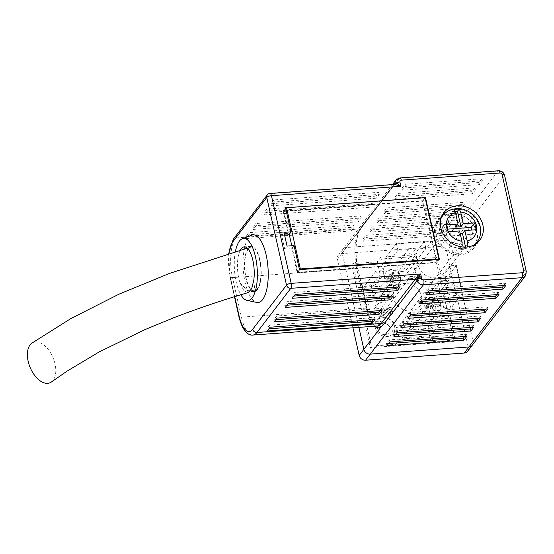 <?xml version="1.0" encoding="UTF-8"?>
<svg xmlns="http://www.w3.org/2000/svg" width="554" height="554" viewBox="0 0 554 554"><rect width="100%" height="100%" fill="white"/><g stroke="black" fill="none" stroke-linecap="round" stroke-linejoin="round"><path stroke-width="0.42" stroke-dasharray="2.77 2.08" d="M285.76 208.775L283.973 211.102L289.174 234.162M291.785 245.754L297.768 272.305L436.33 262.271L422.536 201.067L283.973 211.102M299.818 269.632L297.768 272.305M438.38 259.591L436.33 262.271M425.105 197.716L422.536 201.067M434.378 337.241L399.392 339.775L395.888 344.346L371.395 346.118L365.972 322.054L369.47 317.484L361.727 283.101L358.223 287.664L352.801 263.6L377.295 261.827L380.792 257.257L415.784 254.722L412.28 259.286L436.774 257.513L442.196 281.584L445.7 277.014L453.449 311.396L449.945 315.967L455.374 340.038L430.88 341.811L434.378 337.241L432.058 326.929A15.076 12.977 -142.5 0 1 434.087 316.743A15.076 12.977 -142.5 0 1 442.951 312.158L453.449 311.396M454.204 341.555L370.231 347.642L351.631 265.124L435.61 259.037L454.204 341.555L455.374 340.038M370.231 347.642L371.395 346.118M435.61 259.037L436.774 257.513M351.631 265.124L352.801 263.6M352.953 327.802L337.483 259.154A5.651 4.868 -142.5 0 1 338.245 255.339A5.651 4.868 -142.5 0 1 341.569 253.621L440.243 246.468A5.651 4.868 -142.5 0 1 446.656 251.246L468.352 347.524A5.651 4.868 -142.5 0 1 467.59 351.34M369.47 317.484L379.968 316.722A15.076 12.977 -142.5 0 1 397.066 329.464L399.392 339.775M380.792 257.257L383.119 267.568A15.076 12.977 -142.5 0 1 381.09 277.755A15.076 12.977 -142.5 0 1 372.219 282.339L361.727 283.101M445.7 277.014L435.202 277.776A15.076 12.977 -142.5 0 1 418.111 265.034L415.784 254.722M337.483 259.154L342.157 253.067L358.902 327.372L342.157 253.067A5.651 4.868 -142.5 0 1 342.912 249.245A5.651 4.868 -142.5 0 1 346.243 247.527L444.91 240.381A5.651 4.868 -142.5 0 1 451.323 245.159L473.019 341.43A5.651 4.868 -142.5 0 1 472.257 345.253A5.651 4.868 -142.5 0 0 473.019 341.43L526.12 272.146A5.651 4.868 -142.5 0 1 525.358 275.961M442.196 281.584L431.704 282.346A15.076 12.977 -142.5 0 1 414.607 269.604L412.28 259.286M377.295 261.827L379.615 272.139A15.076 12.977 -142.5 0 1 377.586 282.325A15.076 12.977 -142.5 0 1 368.722 286.91L358.223 287.664M365.972 322.054L376.471 321.292A15.076 12.977 -142.5 0 1 393.562 334.027L395.888 344.346M430.88 341.811L428.554 331.493A15.076 12.977 -142.5 0 1 430.583 321.306A15.076 12.977 -142.5 0 1 439.454 316.729L449.945 315.967M476.405 232.105A21.675 18.656 37.5 0 0 460.028 214.793A21.675 18.656 37.5 0 0 439.087 220.381A21.675 18.656 37.5 0 0 444.938 248.372A21.675 18.656 37.5 0 0 473.49 246.745A21.675 18.656 37.5 0 0 476.405 232.105M465.782 233.504A10.367 8.919 -142.5 0 1 464.391 240.505A10.367 8.919 -142.5 0 1 450.734 241.281A10.367 8.919 -142.5 0 1 447.937 227.895A10.367 8.919 -142.5 0 1 457.95 225.222A10.367 8.919 -142.5 0 1 465.782 233.504M455.132 211.427L452.216 211.642L455.7 227.112M452.216 211.642L453.948 209.384M459.585 230.942L457.251 233.989L460.741 249.459L461.537 248.421L466.925 247.86L465.99 249.078L465.547 247.119M460.741 249.459L465.99 249.078M457.251 233.989L460.222 233.774M447.625 229.134L443.165 229.46L446.663 224.889M443.165 229.46L444.717 236.336L472.707 234.307L476.205 229.737M444.717 236.336L448.214 231.766M472.707 234.307L471.752 230.062M375.342 327.781A10.367 8.919 37.5 0 0 383.181 336.063A10.367 8.919 37.5 0 0 393.195 333.39A10.367 8.919 37.5 0 0 394.586 326.389A10.367 8.919 37.5 0 0 386.754 318.107A10.367 8.919 37.5 0 0 376.741 320.78A10.367 8.919 37.5 0 0 375.342 327.781M377.676 329.055A6.593 5.678 -142.5 0 1 385.688 323.176A6.593 5.678 -142.5 0 1 388.035 333.598A6.593 5.678 -142.5 0 1 377.676 329.055M393.589 298.26A15.076 12.977 -142.5 0 1 395.618 288.08A15.076 12.977 -142.5 0 1 415.479 286.951A15.076 12.977 -142.5 0 1 419.551 306.417A15.076 12.977 -142.5 0 1 404.981 310.309A15.076 12.977 -142.5 0 1 393.589 298.26M442.023 235.069A15.076 12.977 -142.5 0 1 444.059 224.882A15.076 12.977 -142.5 0 1 458.622 220.991A15.076 12.977 -142.5 0 1 470.021 233.04A15.076 12.977 -142.5 0 1 467.985 243.227A15.076 12.977 -142.5 0 1 453.421 247.112A15.076 12.977 -142.5 0 1 442.023 235.069M251.897 235.159A33.919 12.403 -94.1 0 0 248.663 237.763A33.919 12.403 -94.1 0 0 243.739 274.396A33.919 12.403 -94.1 0 0 256.772 302.449M374.947 326.209A32.035 11.71 85.9 0 1 366.796 308.793L357.884 269.251A32.035 11.71 85.9 0 1 359.02 231.06L361.305 227.292L394.143 184.447M361.305 227.292A1.884 1.62 -142.5 0 1 361.021 228.352L359.02 231.897A1.884 1.413 -157.7 0 0 359.02 231.06L342.157 253.067A5.651 4.868 -142.5 0 1 342.912 249.245A5.651 4.868 -142.5 0 1 346.243 247.527L444.91 240.381A5.651 4.868 -142.5 0 1 451.323 245.159L473.019 341.43L468.352 347.524M439.904 233.553L362.925 239.127L365.841 235.318L442.819 229.744L439.904 233.553L440.368 235.616L363.389 241.191L366.305 237.382L443.283 231.807L440.368 235.616M446.905 224.412L369.927 229.993L372.842 226.184L449.82 220.61L446.905 224.412L447.369 226.475L370.391 232.057L373.306 228.248L450.284 222.673L447.369 226.475M471.994 191.677L395.016 197.252L397.938 193.443L474.916 187.868L471.994 191.677L472.458 193.741L395.48 199.315L398.402 195.507L475.38 189.932L472.458 193.741M453.906 215.277L376.928 220.852L379.843 217.05L456.821 211.469L453.906 215.277L454.37 217.341L377.392 222.916L380.314 219.114L457.285 213.532L454.37 217.341M460.907 206.143L383.929 211.718L386.851 207.909L463.823 202.335L460.907 206.143L461.371 208.207L384.393 213.782L387.315 209.973L464.294 204.398L461.371 208.207M478.995 182.536L402.024 188.118L404.939 184.309L481.918 178.734L478.995 182.536L479.466 184.6L402.488 190.181L405.403 186.373L482.382 180.798L479.466 184.6M387.156 308.523L384.746 311.653L383.853 307.712L381.782 307.865L383.34 314.797L386.65 312.463L388.659 309.845L389.815 309.354L391.512 310.51L391.359 311.438L390.148 311.95L390.812 313.979L392.918 312.92L393.298 310.337C392.828 308.391 391.609 307.38 389.628 307.297L387.156 308.523L384.746 311.653M420.867 277.485L420.5 275.85L409.718 276.633L410.175 278.676L417.854 278.115L416.705 280.823L418.776 280.67L419.731 278.399L420.867 277.485L419.703 279.008L419.33 277.374L420.5 275.85M384.642 278.413A8.483 7.299 -142.5 0 1 385.785 272.686A8.483 7.299 -142.5 0 1 396.955 272.049A8.483 7.299 -142.5 0 1 399.247 282.997A8.483 7.299 -142.5 0 1 391.055 285.185A8.483 7.299 -142.5 0 1 384.642 278.413M434.592 298.731L433.055 291.91L440.049 291.404L437.729 281.086L444.724 280.58L450.921 308.086L443.927 308.592L441.6 298.281L434.71 298.779A8.483 7.299 -142.5 0 1 439.384 311.078A8.483 7.299 -142.5 0 1 428.214 311.708A8.483 7.299 -142.5 0 1 425.922 300.76A8.483 7.299 -142.5 0 1 434.592 298.731L435.181 298.17A8.483 7.299 -142.5 0 1 439.855 310.469A8.483 7.299 -142.5 0 1 428.678 311.099A8.483 7.299 -142.5 0 1 426.393 300.15A8.483 7.299 -142.5 0 1 435.056 298.121M400.951 330.925L411.449 330.163L409.898 323.287L416.899 322.781L418.45 329.658L428.941 328.896L430.493 335.772L402.502 337.802L400.951 330.925L412.626 315.697L423.118 314.942L421.573 308.066L428.567 307.553L430.119 314.43L440.617 313.668L442.161 320.551L414.17 322.573L412.626 315.697M371.249 285.906L373.569 296.217L380.57 295.711L382.121 302.588L375.12 303.093L377.447 313.412L370.446 313.917L364.248 286.411L371.249 285.906L382.918 270.677L385.245 280.989L392.239 280.483L393.79 287.36L386.789 287.865L389.116 298.184L382.121 298.689L375.917 271.183L382.918 270.677M414.219 263.572L403.728 264.327L405.272 271.211L398.278 271.716L396.726 264.84L386.228 265.601L384.677 258.718L412.675 256.696L414.219 263.572L425.894 248.344L415.396 249.106L416.947 255.983L409.946 256.488L408.395 249.612L397.904 250.373L396.352 243.497L424.343 241.468L425.894 248.344M368.909 205.257L263.939 212.868L266.855 209.059L371.824 201.455L368.909 205.257L369.373 207.321L264.403 214.931L267.319 211.122L372.288 203.519L369.373 207.321M357.822 219.723L252.853 227.334L255.768 223.525L360.737 215.922L357.822 219.723L358.286 221.787L253.317 229.398L256.232 225.589L361.201 217.985L358.286 221.787M350.814 228.864L245.844 236.468L248.767 232.659L353.736 225.056L350.814 228.864L351.284 230.928L246.315 238.532L249.231 234.723L354.2 227.119L351.284 230.928M375.91 196.123L270.941 203.727L273.856 199.925L378.825 192.314L375.91 196.123L376.374 198.187L271.405 205.79L274.32 201.981L379.289 194.378L376.374 198.187M229.01 253.503A26.384 9.647 -94.1 0 0 230.173 276.349A3.767 1.337 167.3 0 0 229.993 276.924A3.767 1.337 167.3 0 0 232.507 277.616A30.151 11.025 85.9 0 1 235.644 237.929L359.913 228.92A1.884 1.62 -142.5 0 0 361.021 228.352L394.864 184.191L393.756 184.766L359.913 228.92L357.787 232.666A30.151 11.025 -94.1 0 0 356.721 268.614L365.626 308.156A30.151 11.025 -94.1 0 0 377.142 326.05L374.587 325.039C371.568 322.615 368.999 317.103 366.886 308.502A1.884 0.665 167.3 0 0 365.626 308.156L241.412 317.158L232.507 277.616L356.721 268.614A1.884 0.665 167.3 0 1 357.974 268.96A1.884 0.665 167.3 0 1 357.884 269.251M235.395 251.599A31.093 11.364 -94.1 0 0 240.865 294.776M240.311 250.166A22.617 8.268 -94.1 0 0 240.027 282.859L243.767 290.615L248.164 292.602M366.796 308.793A1.884 0.665 167.3 0 0 366.886 308.502L357.974 268.96C355.107 254.286 355.453 241.932 359.02 231.897A1.884 1.413 -157.7 0 1 357.787 232.666M284.597 235.173L281.626 235.388L284.721 249.141L291.723 248.635L297.145 272.7L437.106 262.561L423.159 200.673L283.198 210.811L285.532 207.764M423.159 200.673L425.174 198.034M437.106 262.561L439.44 259.514M297.145 272.7L299.479 269.653M291.723 248.635L294.056 245.588M284.721 249.141L287.055 246.094M281.626 235.388L283.96 232.341M283.198 210.811L288.62 234.882M424.343 241.468L412.675 256.696M396.352 243.497L384.677 258.718M397.904 250.373L386.228 265.601M408.395 249.612L396.726 264.84M409.946 256.488L398.278 271.716M416.947 255.983L405.272 271.211M415.396 249.106L403.728 264.327M375.917 271.183L364.248 286.411M382.121 298.689L370.446 313.917M389.116 298.184L377.447 313.412M386.789 287.865L375.12 303.093M393.79 287.36L382.121 302.588M392.239 280.483L380.57 295.711M385.245 280.989L373.569 296.217M414.17 322.573L402.502 337.802M442.161 320.551L430.493 335.772M440.617 313.668L428.941 328.896M430.119 314.43L418.45 329.658M428.567 307.553L416.899 322.781M421.573 308.066L409.898 323.287M423.118 314.942L411.449 330.163M455.596 293.364L453.276 283.052L446.275 283.558L444.724 276.681L451.725 276.176L449.398 265.858L456.399 265.352L462.597 292.858L455.596 293.364L443.927 308.592M462.597 292.858L450.921 308.086M456.399 265.352L444.724 280.58M449.398 265.858L437.729 281.086M451.725 276.176L440.049 291.404M444.724 276.681L433.055 291.91M446.275 283.558L435.07 298.177M434.71 298.779L435.181 298.17M453.276 283.052L441.6 298.281M482.382 180.798L481.918 178.734M405.403 186.373L404.939 184.309M402.488 190.181L402.024 188.118M464.294 204.398L463.823 202.335M387.315 209.973L386.851 207.909M384.393 213.782L383.929 211.718M457.285 213.532L456.821 211.469M380.314 219.114L379.843 217.05M377.392 222.916L376.928 220.852M475.38 189.932L474.916 187.868M398.402 195.507L397.938 193.443M395.48 199.315L395.016 197.252M450.284 222.673L449.82 220.61M373.306 228.248L372.842 226.184M370.391 232.057L369.927 229.993M443.283 231.807L442.819 229.744M366.305 237.382L365.841 235.318M363.389 241.191L362.925 239.127M379.289 194.378L378.825 192.314M274.32 201.981L273.856 199.925M271.405 205.79L270.941 203.727M354.2 227.119L353.736 225.056M249.231 234.723L248.767 232.659M246.315 238.532L245.844 236.468M361.201 217.985L360.737 215.922M256.232 225.589L255.768 223.525M253.317 229.398L252.853 227.334M372.288 203.519L371.824 201.455M267.319 211.122L266.855 209.059M264.403 214.931L263.939 212.868M427.743 292.484L425.576 292.644L428.491 288.835L505.47 283.26L505.941 285.324M505.47 283.26L503.773 285.476M425.576 292.644L426.04 294.707M428.491 288.835L428.962 290.898M409.655 316.092L407.488 316.244L410.403 312.435L487.381 306.861L487.845 308.924M487.381 306.861L485.678 309.084M407.488 316.244L407.952 318.308M410.403 312.435L410.867 314.499M402.647 325.226L400.487 325.385L403.402 321.576L480.38 315.995L480.844 318.058M480.38 315.995L478.677 318.218M400.487 325.385L400.951 327.442M403.402 321.576L403.866 323.64M420.742 301.625L418.575 301.778L421.49 297.969L498.468 292.394L498.932 294.458M498.468 292.394L496.765 294.617M418.575 301.778L419.039 303.841M421.49 297.969L421.954 300.033M395.646 334.36L393.479 334.519L396.401 330.71L473.379 325.136L473.843 327.199M473.379 325.136L471.676 327.352M393.479 334.519L393.949 336.583M396.401 330.71L396.865 332.774M388.645 343.501L386.477 343.653L389.4 339.851L466.371 334.27L466.842 336.333M466.371 334.27L464.674 336.493M386.477 343.653L386.941 345.717M389.4 339.851L389.864 341.908M293.952 296.065L291.785 296.224L294.7 292.415L399.669 284.811L400.133 286.868M399.669 284.811L397.973 287.027M291.785 296.224L292.249 298.281M294.7 292.415L295.164 294.479M268.856 328.806L266.689 328.958L269.611 325.156L374.58 317.546L375.044 319.61M374.58 317.546L372.877 319.769M266.689 328.958L267.16 331.022M269.611 325.156L270.075 327.213M275.857 319.665L273.697 319.824L276.612 316.015L381.581 308.412L382.045 310.475M381.581 308.412L379.878 310.635M273.697 319.824L274.161 321.888M276.612 316.015L277.076 318.079M286.951 305.199L284.784 305.358L287.699 301.549L392.668 293.945L393.132 296.009M392.668 293.945L390.965 296.168M284.784 305.358L285.248 307.422M287.699 301.549L288.163 303.613M476.682 242.576A22.617 19.466 37.5 0 0 477.015 232.535A22.617 19.466 37.5 0 0 441.981 216.607M441.545 216.912A22.617 19.466 37.5 0 0 438.076 220.298A22.617 19.466 37.5 0 0 444.183 249.501A22.617 19.466 37.5 0 0 473.968 247.811A22.617 19.466 37.5 0 0 476.336 243.58M248.185 248.282A22.617 8.268 -94.1 0 0 245.062 273.87A22.617 8.268 -94.1 0 0 254.473 291.466A22.617 8.268 -94.1 0 0 261.079 268.316A22.617 8.268 -94.1 0 0 251.204 246.357A22.617 8.268 -94.1 0 0 248.185 248.282M240.027 282.859L246.225 289.396L251.544 291.612L254.535 287.831L253.801 280.137M259.604 260.075A21.862 7.991 -94.1 0 0 250.664 247.209A21.862 7.991 -94.1 0 0 245.007 271.148A21.862 7.991 -94.1 0 0 255.027 290.601A21.862 7.991 -94.1 0 0 259.604 260.075M51.418 381.976A21.862 12.451 67.6 0 0 55.414 365.938A21.862 12.451 67.6 0 0 31.89 343.148M432.286 300.42L434.038 300.296L434.952 304.361L439.156 304.056L439.516 305.656L435.319 305.96L436.233 310.032L434.481 310.157L432.286 300.42L431.822 301.03L433.574 300.898L434.488 304.97L438.685 304.665L439.045 306.265L434.848 306.57L435.763 310.642L434.017 310.766L431.822 301.03M429.62 302.789L431.372 302.657L432.605 308.121L430.853 308.246L429.62 302.789L429.156 303.398L430.901 303.267L432.134 308.73L430.389 308.855L429.156 303.398M426.857 304.714L428.602 304.582L429.073 306.646L427.321 306.777L426.857 304.714L426.386 305.323L428.138 305.192L428.602 307.255L426.857 307.387L426.386 305.323M434.038 300.296L433.574 300.898M434.952 304.361L434.488 304.97M434.481 310.157L434.017 310.766M436.233 310.032L435.763 310.642M435.319 305.96L434.848 306.57M439.516 305.656L439.045 306.265M439.156 304.056L438.685 304.665M431.372 302.657L430.901 303.267M432.605 308.121L432.134 308.73M430.853 308.246L430.389 308.855M428.602 304.582L428.138 305.192M429.073 306.646L428.602 307.255M427.321 306.777L426.857 307.387M385.113 277.803A8.483 7.299 -142.5 0 1 386.256 272.076A8.483 7.299 -142.5 0 1 397.426 271.439A8.483 7.299 -142.5 0 1 399.718 282.395A8.483 7.299 -142.5 0 1 391.519 284.576A8.483 7.299 -142.5 0 1 385.113 277.803M387.184 278.704L386.72 276.64L388.465 276.508L388.936 278.572L387.184 278.704L386.72 279.313L386.249 277.249L388.001 277.118L388.465 279.181L386.72 279.313M389.483 274.715L391.235 274.583L392.467 280.047L390.715 280.172L389.483 274.715L389.019 275.324L390.771 275.193L391.997 280.656L390.251 280.781L389.019 275.324M392.149 272.346L393.901 272.222L394.815 276.287L399.019 275.982L399.379 277.582L395.182 277.886L396.096 281.958L394.344 282.083L392.149 272.346L391.685 272.956L393.437 272.824L394.351 276.896L398.548 276.591L398.908 278.191L394.711 278.496L395.632 282.561L393.88 282.692L391.685 272.956M393.901 272.222L393.437 272.824M394.815 276.287L394.351 276.896M394.344 282.083L393.88 282.692M396.096 281.958L395.632 282.561M395.182 277.886L394.711 278.496M399.379 277.582L398.908 278.191M399.019 275.982L398.548 276.591M391.235 274.583L390.771 275.193M392.467 280.047L391.997 280.656M390.715 280.172L390.251 280.781M386.72 276.64L386.249 277.249M388.465 276.508L388.001 277.118M388.936 278.572L388.465 279.181M419.33 277.374L408.547 278.156L409.718 276.633M408.547 278.156L409.011 280.192L416.684 279.638L415.535 282.346L417.612 282.194L418.776 280.67M417.612 282.194L418.561 279.922L419.703 279.008M415.535 282.346L416.705 280.823M416.684 279.638L417.854 278.115M409.011 280.192L410.175 278.676M383.576 313.176L382.689 309.236L383.853 307.712M382.689 309.236L380.612 309.388L382.177 316.313L385.48 313.986L387.488 311.369L388.645 310.877L390.341 312.034L390.189 312.962L388.984 313.474L389.642 315.496L391.747 314.443L392.128 311.86C391.664 309.915 390.438 308.903 388.465 308.82L389.628 307.297M388.465 308.82L385.993 310.039M392.128 311.86L393.298 310.337M389.642 315.496L390.812 313.979M388.984 313.474L390.148 311.95M390.341 312.034L391.512 310.51M388.645 310.877L389.815 309.354M387.488 311.369L388.659 309.845M382.177 316.313L383.34 314.797M380.612 309.388L381.782 307.865M341.569 253.621L399.344 178.243L498.018 171.096A5.651 4.868 -142.5 0 1 504.424 175.867L526.12 272.146A3.767 1.337 167.3 0 0 526.3 271.571M440.243 246.468L498.018 171.096A3.767 1.378 -94.1 0 1 498.517 170.77M446.656 251.246L504.424 175.867A3.767 1.337 167.3 0 0 504.604 175.293M431.704 282.346L435.202 277.776M414.607 269.604L418.111 265.034M379.615 272.139L383.119 267.568M368.722 286.91L372.219 282.339M393.562 334.027L397.066 329.464M376.471 321.292L379.968 316.722M439.454 316.729L442.951 312.158M428.554 331.493L432.058 326.929M442.611 215.783A21.675 18.656 -142.5 0 1 463.553 210.188A21.675 18.656 -142.5 0 1 479.93 227.507A21.675 18.656 -142.5 0 1 477.015 242.146M474.536 244.729A21.675 18.656 -142.5 0 1 448.075 243.462A21.675 18.656 -142.5 0 1 441.143 218.075M230.173 276.349L234.744 296.639M396.02 179.96A5.651 4.868 -142.5 0 1 399.344 178.243A3.767 1.378 -94.1 0 1 399.849 177.924M233.428 239.072A3.767 3.241 -142.5 0 1 235.644 237.929L269.486 193.768L393.756 184.766A1.884 1.62 -142.5 0 0 394.864 184.191M252.929 335.045A30.151 11.025 85.9 0 1 241.412 317.158A3.767 1.337 167.3 0 1 238.906 316.466M269.992 193.443A3.767 1.378 -94.1 0 0 269.486 193.768A3.767 3.241 37.5 0 0 267.27 194.911M386.117 313.121L387.281 311.597M338.245 255.339L392.488 184.572M377.586 282.325L381.09 277.755M430.583 321.306L434.087 316.743M473.49 246.745L475.457 244.176M439.087 220.381L441.358 217.41M393.195 333.39L464.391 240.505M376.741 320.78L447.937 227.895M444.059 224.882L395.618 288.08M467.985 243.227L419.551 306.417M228.67 253.607L229.993 276.924L234.46 296.729M473.968 247.811L479.806 240.194M438.076 220.298L443.906 212.681M251.204 246.357L244.203 246.862M254.473 291.466L250.914 291.723M250.671 247.209L247.285 248.164M255.02 290.608L251.544 291.612M426.393 300.15L425.922 300.76M439.855 310.469L439.384 311.078M386.256 272.076L385.785 272.686M399.718 282.395L399.247 282.997M419.731 278.399L418.561 279.922M386.734 309.021L385.57 310.538M385.307 311.099L384.137 312.622M392.918 312.92L391.747 314.443M391.359 311.438L390.189 312.962M388.077 310.503L386.907 312.027M386.65 312.463L385.48 313.986"/><path stroke-width="0.83" d="M289.174 234.162L291.785 245.754M300.337 268.953L438.893 258.919L425.105 197.716L286.543 207.75L300.337 268.953L299.818 269.632M286.543 207.75L285.76 208.775M438.893 258.919L438.38 259.591M394.143 184.447L395.154 183.132L396.484 182.896L400.895 186.303L271.432 195.68L291.189 283.357L420.652 273.981L417.141 280.698L383.292 324.859L380.723 327.331A1.884 1.738 63.8 0 0 378.735 325.607L381.221 323.481L416.4 277.845L420.652 273.981L421.622 278.281A1.884 1.62 37.5 0 0 423.755 279.874L522.429 272.72A1.884 1.62 37.5 0 0 523.793 270.878A3.767 1.337 167.3 0 1 526.3 271.571L525.358 275.961L472.257 345.253A5.651 4.868 -142.5 0 1 468.933 346.97A5.651 4.868 -142.5 0 0 472.257 345.253L467.59 351.34A5.651 4.868 -142.5 0 1 464.266 353.057L365.592 360.211A5.651 4.868 -142.5 0 1 359.179 355.433L352.953 327.802M464.266 353.057L468.933 346.97L370.259 354.117A5.651 4.868 -142.5 0 1 363.853 349.339L358.902 327.372L363.853 349.339L380.723 327.331A32.035 11.71 85.9 0 1 374.947 326.209M455.443 212.556L458.04 224.065L455.7 227.112L460.949 226.731L457.466 211.261L459.224 208.969L453.948 209.384L455.443 212.556A16.018 13.788 37.5 0 0 446.69 227.756A16.018 13.788 37.5 0 0 461.904 241.225L462.23 245.547M460.949 226.731L463.283 223.684L460.672 212.085L459.224 208.969M457.466 211.261L455.132 211.427M458.04 224.065L446.663 224.889L448.214 231.766L459.585 230.942L461.904 241.225M467.216 247.008L467.174 240.935L464.834 230.561L476.205 229.737L474.66 222.86L463.283 223.684M464.834 230.561L462.5 233.608L465.547 247.119M460.222 233.774L462.5 233.608M471.752 230.062L471.156 227.431L447.625 229.134M471.156 227.431L474.66 222.86M382.045 310.475L379.13 314.284L274.161 321.888L277.076 318.079L382.045 310.475M400.133 286.868L397.218 290.677L292.249 298.281L295.164 294.479L400.133 286.868M375.044 319.61L372.129 323.418L267.16 331.022L270.075 327.213L375.044 319.61M393.132 296.009L390.217 299.818L285.248 307.422L288.163 303.613L393.132 296.009M473.843 327.199L470.921 331.001L393.949 336.583L396.865 332.774L473.843 327.199M480.844 318.058L477.929 321.867L400.951 327.442L403.866 323.64L480.844 318.058M505.941 285.324L503.018 289.126L426.04 294.707L428.962 290.898L505.941 285.324M525.358 275.961A5.651 4.868 -142.5 0 1 522.034 277.686L468.933 346.97L370.259 354.117A5.651 4.868 -142.5 0 1 363.853 349.339L359.179 355.433M487.845 308.924L484.93 312.733L407.952 318.308L410.867 314.499L487.845 308.924M498.932 294.458L496.017 298.267L419.039 303.841L421.954 300.033L498.932 294.458M466.842 336.333L463.92 340.142L386.941 345.717L389.864 341.908L466.842 336.333M240.865 294.776A31.093 11.364 -94.1 0 0 246.876 300.344L256.772 302.449A33.919 12.403 -94.1 0 0 268.004 267.811A33.919 12.403 -94.1 0 0 251.897 235.159L242.41 238.663A31.093 11.364 -94.1 0 0 239.446 241.052A31.093 11.364 -94.1 0 0 235.395 251.599M482.853 224.917A22.617 19.466 37.5 0 0 465.762 206.85A22.617 19.466 37.5 0 0 443.906 212.681A22.617 19.466 37.5 0 0 450.014 241.89A22.617 19.466 37.5 0 0 479.806 240.194A22.617 19.466 37.5 0 0 482.853 224.917M425.493 197.626L285.532 207.764L290.954 231.835L283.96 232.341L287.055 246.094L294.056 245.588L299.479 269.653L439.44 259.514L425.493 197.626L425.174 198.034M246.876 300.344A31.093 11.364 -94.1 0 0 257.174 268.593A31.093 11.364 -94.1 0 0 242.41 238.663M51.432 381.962L67.2 371.055L99.076 351.998L144.511 329.789L174.108 317.594C199.239 307.969 223.92 299.638 248.164 292.602L251.724 288.662L253.801 280.137A22.617 8.268 -94.1 0 0 244.203 246.862A22.617 8.268 -94.1 0 0 241.191 248.788A22.617 8.268 -94.1 0 0 240.311 250.166M523.793 270.878L502.097 174.6A1.884 1.62 37.5 0 0 499.957 173.007L401.283 180.161A1.884 1.62 37.5 0 0 399.926 182.003L400.895 186.303L394.614 184.413L269.992 193.443A3.767 3.767 0 0 0 267.27 194.911A3.767 3.241 37.5 0 0 266.765 197.459L232.915 241.62A26.384 9.647 -94.1 0 0 229.01 253.503M421.622 278.281A3.767 1.337 -12.7 0 0 418.18 279.168A1.884 0.526 36.8 0 0 416.4 277.845M399.926 182.003A3.767 1.337 167.3 0 0 396.484 182.896A1.884 1.17 -81.6 0 1 395.348 184.434M290.954 231.835L288.62 234.882L284.597 235.173M503.773 285.476L502.554 287.062L503.018 289.126M502.554 287.062L427.743 292.484M485.678 309.084L484.466 310.669L484.93 312.733M484.466 310.669L409.655 316.092M478.677 318.218L477.465 319.803L477.929 321.867M477.465 319.803L402.647 325.226M496.765 294.617L495.553 296.203L496.017 298.267M495.553 296.203L420.742 301.625M471.676 327.352L470.457 328.944L470.921 331.001M470.457 328.944L395.646 334.36M464.674 336.493L463.456 338.079L463.92 340.142M463.456 338.079L388.645 343.501M397.973 287.027L396.754 288.613L397.218 290.677M396.754 288.613L293.952 296.065M372.877 319.769L371.658 321.355L372.129 323.418M371.658 321.355L268.856 328.806M379.878 310.635L378.666 312.221L379.13 314.284M378.666 312.221L275.857 319.665M390.965 296.168L389.753 297.754L390.217 299.818M389.753 297.754L286.951 305.199M441.981 216.607A22.617 19.466 37.5 0 0 441.545 216.912M476.336 243.58A22.617 19.466 37.5 0 0 476.682 242.576M31.89 343.148A21.862 12.451 67.6 0 0 28.517 362.711A21.862 12.451 67.6 0 0 51.418 381.976M365.592 360.211L423.367 284.832A5.651 4.868 -142.5 0 1 417.141 280.698A1.884 1.62 37.5 0 0 415.064 279.32L290.795 288.322L256.952 332.483L381.221 323.481A1.884 1.62 37.5 0 1 383.292 324.859M475.457 244.176L477.015 242.146A21.675 18.656 -142.5 0 1 474.536 244.729M441.143 218.075A21.675 18.656 -142.5 0 1 442.611 215.783L441.358 217.41M467.174 240.935A16.018 13.788 37.5 0 0 476.433 225.603A16.018 13.788 37.5 0 0 460.672 212.085M522.429 272.72A3.767 1.378 -94.1 0 1 522.034 277.686L423.367 284.832A3.767 1.378 -94.1 0 0 423.755 279.874M234.744 296.639L239.086 315.891A26.384 9.647 -94.1 0 0 252.679 329.298L286.522 285.137L266.765 197.459A3.767 1.337 167.3 0 1 271.432 195.68A3.767 1.378 -94.1 0 0 269.992 193.443M394.552 184.427L394.864 184.191A1.884 1.62 -142.5 0 0 395.154 183.132A5.651 4.868 -142.5 0 1 396.02 179.96L399.849 177.924A3.767 1.378 -94.1 0 1 401.283 180.161M252.679 329.298A3.767 3.241 37.5 0 0 256.952 332.483A30.151 11.025 85.9 0 1 252.929 335.045L377.142 326.05A30.151 11.025 -94.1 0 0 378.735 325.607M526.3 271.571L504.604 175.293A3.767 1.337 167.3 0 0 502.097 174.6M499.957 173.007A3.767 1.378 -94.1 0 0 498.517 170.77L399.849 177.924M232.915 241.62A3.767 3.241 -142.5 0 1 233.428 239.072L267.27 194.911M239.086 315.891A3.767 1.337 167.3 0 0 238.906 316.466L234.46 296.729M291.189 283.357A3.767 1.337 167.3 0 0 286.522 285.137A3.767 3.241 -142.5 0 0 290.795 288.322A3.767 1.378 -94.1 0 0 291.189 283.357M477.015 242.146C480.353 237.59 481.412 232.424 480.2 226.641C477.603 215.451 466.586 208.311 457.722 208.657C451.42 208.733 446.379 211.109 442.611 215.783M392.488 184.572L396.02 179.96M504.604 175.293C503.676 172.308 501.647 170.798 498.517 170.77M233.428 239.072L228.67 253.607M238.906 316.466C242.541 332.102 249.231 335.793 252.929 335.045M247.285 248.164L169.469 273.434L118.861 294.229L70.995 318.488L31.876 343.155"/></g></svg>

